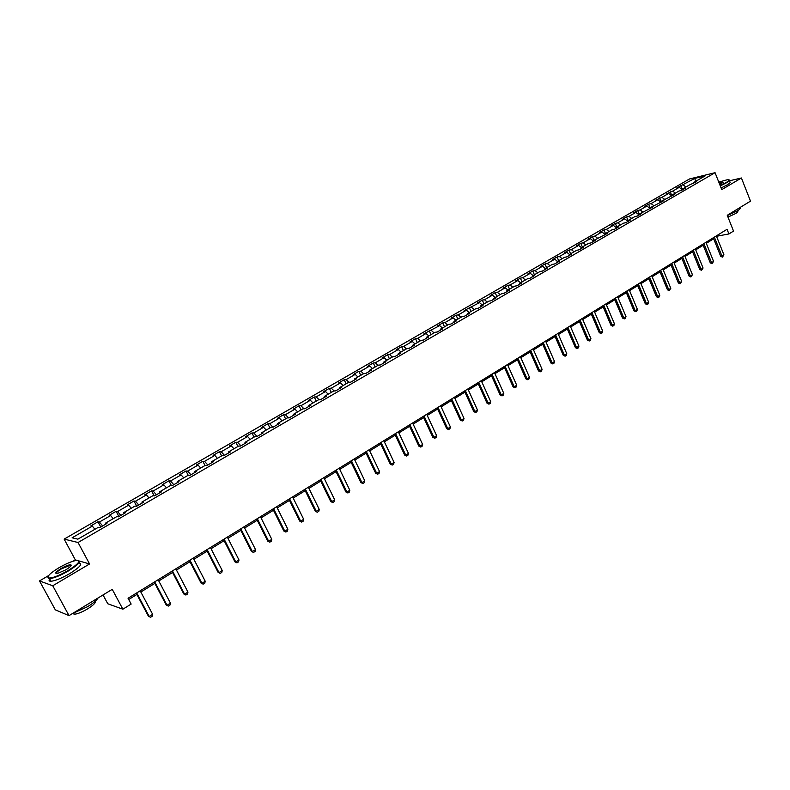 <?xml version="1.0" encoding="UTF-8"?>
<svg xmlns="http://www.w3.org/2000/svg" width="790" height="790" viewBox="0 0 790 790"><rect width="100%" height="100%" fill="white"/><g stroke="black" fill="none" stroke-linecap="round" stroke-linejoin="round"><path stroke-width="1.19" d="M103.026 594.949L107.756 603.758L122.865 609.199L131.15 604.074L128.049 598.267L727.047 229.307L728.903 233.958L733.525 231.095L727.254 215.285L750.5 201.144L741.415 177.987L729.298 180.841M48.615 575.584L39.5 580.936L55.33 609.86L69.026 615.627L52.742 585.765L89.566 563.961L78.052 542.503L64.138 539.106L75.336 559.893L73.115 561.196M78.052 542.503L715.059 172.694L689.532 178.955L64.138 539.106M39.5 580.936L52.742 585.765M694.716 178.412L676.754 187.951L679.222 187.358L672.675 191.141L666.108 194.093L668.567 193.511L661.941 197.332L655.335 200.305L657.784 199.742L651.079 203.603L648.639 204.166L644.433 206.595L646.872 206.032L640.098 209.942L637.668 210.495L633.412 212.954L635.832 212.401L628.978 216.361L626.559 216.904L622.253 219.383L624.663 218.85L617.721 222.859L615.321 223.382L610.966 225.9L613.356 225.377L606.335 229.426L603.955 229.939L599.541 232.487L601.921 231.983L594.811 236.082L592.441 236.575L587.977 239.153L590.347 238.659L583.158 242.816L580.798 243.3L576.275 245.897L578.636 245.423L571.348 249.63L569.007 250.094L564.435 252.731L566.776 252.267L559.399 256.523L557.078 256.977L552.447 259.643L554.768 259.199L547.302 263.505L545.001 263.949L540.311 266.645L542.612 266.21L535.057 270.575L532.766 271L528.026 273.735L530.307 273.31L522.664 277.725L520.393 278.139L515.584 280.904L517.855 280.509L510.113 284.973L507.851 285.368L502.993 288.172L505.235 287.787L497.394 292.31L495.162 292.685L490.235 295.529L492.466 295.164L484.527 299.746L482.305 300.101L477.318 302.975L479.53 302.629L464.234 310.529L466.426 310.194L458.279 314.894L456.097 315.22L450.981 318.163L453.154 317.856L444.898 322.616L442.746 322.922L437.561 325.905L439.704 325.608L423.963 333.755L426.087 333.479L417.614 338.367L415.51 338.634L410.188 341.695L412.291 341.438L403.7 346.395L401.616 346.642L396.234 349.753L398.308 349.506L389.608 354.532L387.544 354.759L382.084 357.91L384.138 357.692L375.319 362.778L373.285 362.975L367.755 366.175L369.779 365.977L360.842 371.132L358.838 371.32L353.229 374.549L355.224 374.381L346.168 379.605L344.193 379.763L338.505 383.041L340.47 382.893L331.296 388.186L329.341 388.325L323.574 391.652L325.519 391.524L316.207 396.896L314.292 397.005L308.446 400.382L310.351 400.273L300.921 405.724L299.035 405.803L293.11 409.23L294.986 409.151L285.417 414.671L283.561 414.73L277.557 418.196L279.403 418.147L269.696 423.746L267.869 423.776L261.776 427.291L263.593 427.272L253.758 432.95L251.961 432.959L245.789 436.515L247.566 436.524L237.583 442.281L235.825 442.262L229.564 445.876L231.302 445.906L221.18 451.752L219.462 451.702L213.103 455.366L214.811 455.425L204.541 461.35L202.862 461.281L196.414 464.994L198.073 465.083L187.655 471.097L186.015 470.988L179.468 474.77L181.098 474.879L170.531 480.982L168.922 480.853L162.286 484.675L163.876 484.823L153.142 491.015L151.581 490.847L144.847 494.738L146.387 494.915L135.505 501.206L133.984 500.998L127.141 504.948L128.651 505.156L117.601 511.535L116.12 511.308L109.178 515.307L110.64 515.554L99.422 522.032L97.99 521.765L90.939 525.824L92.351 526.11L72.117 537.793L77.874 539.155L98.335 527.305L99.797 527.592L106.946 523.444L105.475 523.168L116.811 516.601L118.322 516.857L125.373 512.769L123.842 512.532L135.011 506.064L136.561 506.281L143.504 502.262L141.933 502.055L152.934 495.685L154.534 495.873L161.377 491.903L159.758 491.736L170.591 485.455L172.23 485.613L178.975 481.703L177.316 481.564L187.99 475.382L189.669 475.501L196.315 471.65L194.617 471.541L205.133 465.448L206.852 465.547L213.399 461.755L211.661 461.676L222.03 455.672L223.787 455.731L230.236 451.999L228.458 451.949L238.669 446.034L240.466 446.064L246.826 442.38L245.009 442.361L255.081 436.524L256.918 436.524L263.179 432.9L261.332 432.91L271.256 427.163L273.123 427.133L279.295 423.559L277.418 423.588L287.204 417.93L289.101 417.871L295.184 414.345L293.278 414.404L302.925 408.825L304.851 408.746L310.855 405.26L308.91 405.349L318.419 399.849L320.385 399.74L326.31 396.313L324.325 396.422L333.706 390.991L335.701 390.862L341.537 387.475L339.532 387.623L348.785 382.261L350.809 382.103L356.567 378.775L354.522 378.933L363.657 373.65L365.711 373.473L371.379 370.184L369.315 370.372L378.321 365.158L380.405 364.95L386.004 361.711L383.91 361.919L392.788 356.774L394.901 356.557L400.421 353.347L398.298 353.584L407.067 348.509L409.2 348.262L414.651 345.102L412.508 345.358L421.149 340.352L423.312 340.085L428.684 336.965L426.521 337.241L435.053 332.304L437.235 332.017L442.538 328.936L440.346 329.233L448.769 324.354L450.972 324.048L456.205 321.017L453.993 321.332L462.298 316.514L464.53 316.197L469.704 313.196L467.463 313.531L475.669 308.781L477.911 308.436L483.016 305.483L480.755 305.829L488.852 301.138L491.123 300.783L496.16 297.86L493.878 298.225L501.877 293.603L504.168 293.218L509.135 290.345L506.834 290.73L514.734 286.158L517.035 285.763L521.943 282.919L519.632 283.314L527.424 278.801L529.754 278.396L534.593 275.582L532.263 276.006L539.955 271.543L542.305 271.118L547.085 268.343L544.735 268.778L552.329 264.383L554.699 263.929L559.419 261.194L557.049 261.648L564.554 257.303L566.934 256.839L571.605 254.133L569.215 254.597L576.631 250.311L579.021 249.838L583.632 247.161L581.233 247.645L588.55 243.409L590.96 242.915L595.522 240.279L593.102 240.772L607.253 233.475L604.824 233.978L611.964 229.841L614.413 229.327L618.856 226.75L616.407 227.273L623.458 223.185L625.917 222.652L630.311 220.104L627.843 220.647L634.824 216.608L637.293 216.065L641.628 213.547L639.149 214.1L652.817 207.069L650.328 207.632L663.867 200.66L661.368 201.233L674.788 194.33L672.28 194.913L678.926 191.061L681.444 190.469L685.582 188.069L683.064 188.672L689.64 184.86L696.257 181.888L693.719 182.5L705.194 175.854L694.716 178.412L695.704 181.344M105.672 524.185L105.475 523.168M99.422 522.032L102.631 525.952M110.64 515.554L113.227 518.684M124.03 513.549L123.842 512.532M117.601 511.535L120.821 515.406M128.651 505.156L131.239 508.246M142.101 503.072L141.933 502.055M135.505 501.206L138.734 505.027M146.387 494.915L148.994 497.967M159.906 492.753L159.758 491.736M153.142 491.015L156.39 494.787M163.876 484.823L166.483 487.835M177.444 482.591L177.316 481.564M170.531 480.982L173.79 484.714M181.098 474.879L183.724 477.851M194.725 472.578L194.617 471.541M187.655 471.097L190.923 474.77M198.073 465.083L200.709 468.016M211.75 462.703L211.661 461.676M204.541 461.35L207.819 464.984M214.811 455.425L217.447 458.319M228.527 452.976L228.458 451.949M221.18 451.752L224.469 455.336M231.302 445.906L233.949 448.769M245.068 443.397L245.009 442.361M237.583 442.281L240.881 445.827M247.566 436.524L250.213 439.349M261.372 433.947L261.332 432.91M253.758 432.95L257.056 436.445M263.593 427.272L266.25 430.056M277.438 424.625L277.418 423.588M269.696 423.746L272.945 427.133M279.403 418.147L282.06 420.902M293.288 415.451L293.278 414.404M285.417 414.671L288.548 417.89M294.986 409.151L297.652 411.876M308.91 406.396L308.91 405.349M300.921 405.724L303.933 408.776M310.351 400.273L313.028 402.969M324.315 397.469L324.325 396.422M316.207 396.896L319.121 399.809M325.519 391.524L328.196 394.18M339.503 388.66L339.532 387.623M331.296 388.186L334.101 390.961M340.47 382.893L343.156 385.52M354.483 379.98L354.522 378.933M346.168 379.605L348.884 382.251M355.224 374.381L357.91 376.978M369.266 371.409L369.315 370.372M360.842 371.132L363.528 373.719M369.779 365.977L372.465 368.545M383.841 362.966L383.91 361.919M375.319 362.778L378.015 365.336M384.138 357.692L386.824 360.23M398.219 354.621L398.298 353.584M389.608 354.532L392.304 357.06M398.308 349.506L401.004 352.024M412.41 346.405L412.508 345.358M403.7 346.395L406.406 348.894M412.291 341.438L414.987 343.917M426.412 338.288L426.521 337.241M417.614 338.367L420.32 340.836M426.087 333.479L428.792 335.928M440.228 330.279L440.346 329.233M431.35 330.437L434.046 332.886M439.704 325.608L442.41 328.038M453.865 322.369L453.993 321.332M444.898 322.616L447.604 325.036M453.154 317.856L455.86 320.256M467.325 314.578L467.463 313.531M458.279 314.894L460.985 317.284M466.426 310.194L469.132 312.563M480.616 306.875L480.755 305.829M471.482 307.271L474.188 309.631M479.53 302.629L482.236 304.979M493.73 299.272L493.878 298.225M484.527 299.746L487.233 302.086M492.466 295.164L495.172 297.484M506.676 291.767L506.834 290.73M497.394 292.31L500.1 294.631M505.235 287.787L507.95 290.088M519.455 284.361L519.632 283.314M510.113 284.973L512.819 287.264M517.855 280.509L520.561 282.781M532.075 277.043L532.263 276.006M522.664 277.725L525.37 279.996M530.307 273.31L533.023 275.562M544.537 269.825L544.735 268.778M535.057 270.575L537.773 272.817M542.612 266.21L545.327 268.442M556.851 262.685L557.049 261.648M547.302 263.505L550.018 265.716M554.768 259.199L557.473 261.401M569.007 255.644L569.215 254.597M559.399 256.523L562.115 258.715M566.776 252.267L569.481 254.449M581.005 248.682L581.233 247.645M571.348 249.63L574.063 251.793M578.636 245.423L581.341 247.576M592.865 241.809L593.102 240.772M583.158 242.816L585.864 244.959M590.347 238.659L593.083 240.822M604.587 235.015L604.824 233.978M594.811 236.082L597.526 238.205M601.921 231.983L604.775 234.205M616.161 228.31L616.407 227.273M606.335 229.426L609.041 231.539M613.356 225.377L616.309 227.658M627.596 221.684L627.843 220.647M617.721 222.859L620.427 224.943M624.663 218.85L627.714 221.19M638.893 215.137L639.149 214.1L637.668 210.495M628.978 216.361L631.674 218.425M635.832 212.401L638.982 214.791M650.061 208.659L650.328 207.632M640.098 209.942L642.793 211.987M646.872 206.032L650.111 208.471M661.092 202.27L661.368 201.233M651.079 203.603L653.784 205.627M657.784 199.742L661.112 202.21M671.994 195.95L672.28 194.913M661.941 197.332L664.637 199.337M668.567 193.511L671.925 195.989L670.216 191.723M682.777 189.699L683.064 188.672M672.675 191.141L675.371 193.125M679.222 187.358L682.58 189.817M693.432 183.527L693.719 182.5M683.291 185.008L685.987 186.973M122.865 609.199L112.249 589.34L69.026 615.627M715.059 172.694L721.764 189.63L741.415 177.987M716.747 236.891L718.317 235.924L728.903 233.958M128.711 599.501L136.868 594.475M140.837 592.026L154.84 583.385M158.78 580.956L172.556 572.464M176.466 570.054L189.995 561.71M193.886 559.31L207.187 551.114M211.039 548.734L224.113 540.666M227.955 538.306L240.812 530.376M244.614 528.026L257.254 520.235M261.046 517.904L273.468 510.241M277.231 507.921L289.456 500.376M293.189 498.075L305.207 490.669M308.929 488.378L320.75 481.08M324.443 478.809L336.066 471.64M339.74 469.379L351.175 462.318M354.819 460.076L366.076 453.134M369.7 450.893L380.78 444.069M384.375 441.847L395.276 435.132M398.851 432.92L409.576 426.304M413.14 424.112L423.697 417.604M427.232 415.422L437.621 409.013M441.136 406.85L451.357 400.54M454.852 398.387L464.925 392.176M468.391 390.033L478.306 383.93M481.762 381.797L491.518 375.773M494.955 373.66L504.563 367.735M507.98 365.632L517.44 359.796M520.837 357.702L530.149 351.955M533.526 349.871L542.71 344.213M546.058 342.149L555.103 336.57M558.441 334.516L567.348 329.025M570.657 326.981L579.435 321.57M582.734 319.535L591.374 314.203M594.653 312.178L603.175 306.925M606.434 304.92L614.827 299.746M618.066 297.741L626.342 292.646M629.561 290.651L637.708 285.634M640.917 283.65L648.946 278.702M652.135 276.737L660.055 271.849M663.225 269.894L671.026 265.084M674.186 263.139L681.869 258.399M685.009 256.464L692.593 251.793M695.714 249.867L703.189 245.256M706.29 243.34L713.656 238.797M92.351 526.11L94.928 529.28M717.922 234.936L718.317 235.924M680.822 185.611L682.481 189.748M659.492 197.905L661.161 202.003M648.639 204.166L650.219 208.027M626.559 216.904L628.06 220.519M615.321 223.382L616.842 227.026M603.955 229.939L605.486 233.593M592.441 236.575L593.991 240.249M580.798 243.3L582.358 246.984M569.007 250.094L570.587 253.807M557.078 256.977L558.678 260.71M545.001 263.949L546.611 267.692M532.766 271L534.405 274.762M520.393 278.139L522.042 281.921M507.851 285.368L509.52 289.17M495.162 292.685L496.851 296.507M482.305 300.101L484.013 303.943M469.29 307.616L471.018 311.477M456.097 315.22L457.844 319.101M442.746 322.922L444.513 326.823M429.217 330.724L431.004 334.644M415.51 338.634L417.318 342.574M401.616 346.642L403.453 350.602M387.544 354.759L389.401 358.739M373.285 362.975L375.161 366.985M358.838 371.32L360.734 375.339M344.193 379.763L346.109 383.812M329.341 388.325L331.287 392.393M314.292 397.005L316.257 401.093M299.035 405.803L301.029 409.921M283.561 414.73L285.575 418.868M267.869 423.776L269.913 427.933M251.961 432.959L254.034 437.137M235.825 442.262L237.928 446.459M219.462 451.702L221.585 455.929M202.862 461.281L205.015 465.527M186.015 470.988L188.267 475.402M168.922 480.853L171.331 485.524M151.581 490.847L154.159 495.824M133.984 500.998L136.7 506.202M116.12 511.308L118.875 516.532M97.99 521.765L100.784 527.019M89.566 563.961L79.454 561.068M76.995 560.367L75.336 559.893M716.352 235.894L723.956 254.894L722.415 257.115L721.971 256.138L720.697 256.355L713.261 237.8M723.956 254.894L721.971 256.138L714.348 237.128M722.415 257.115L720.697 256.355M720.174 185.591L725.872 182.717C729.288 180.624 729.901 179.597 727.728 179.616L718.782 182.105M728.903 179.794C730.069 180.1 729.16 181.147 726.188 182.944L720.302 185.917M719.147 183.013L723.117 182.263L719.799 184.662M739.914 207.582C741.03 207.997 740.151 209.113 737.248 210.93L727.363 215.561M737.366 210.861L737.475 211.118C738.364 211.404 737.742 212.214 735.599 213.557L727.965 217.082M729.229 180.663L729.683 181.828C730.888 182.125 729.99 183.181 726.998 184.998L721.112 187.971M722.978 182.717L719.275 183.329M68.019 570.597C79.138 563.468 81.607 560.13 75.455 560.584C70.972 561.621 65.481 564.011 58.974 567.743C50.175 573.135 46.699 576.552 48.545 577.974C52.219 578.29 58.707 575.831 68.019 570.597M78.427 560.525C81.123 561.621 77.756 565.107 68.325 570.992C60.277 575.584 54.026 578.142 49.592 578.655L48.368 578.547L47.874 576.967M65.718 569.876L57.453 573.481C54.342 573.698 55.586 572.019 61.195 568.445C65.827 565.847 69.056 564.633 70.873 564.801C71.811 565.482 70.093 567.171 65.718 569.876M71.021 565.719L70.142 565.314L61.502 568.83C57.611 571.21 55.902 572.799 56.386 573.599M98.118 597.931C96.666 600.311 93.171 603.224 87.621 606.661L72.246 613.662M95.314 601.121C96.064 602.543 93.526 605.11 87.71 608.823C81.992 612.181 77.519 613.988 74.29 614.225L72.838 613.504M70.31 565.62L71.209 565.255M79.03 563.073C82.999 563.675 79.899 567.19 69.737 573.609C61.699 578.201 55.448 580.759 51.014 581.262C49 581.302 48.565 580.512 49.701 578.863M705.895 242.342L713.577 261.421L712.027 263.663L711.563 262.685L710.299 262.892L702.784 244.258M713.577 261.421L711.563 262.685L703.87 243.587M712.027 263.663L710.299 262.892M695.309 248.86L703.07 268.027L701.51 270.279L701.036 269.311L699.772 269.509L692.188 250.786M703.07 268.027L701.036 269.311L693.255 250.124M701.51 270.279L699.772 269.509M684.604 255.456L692.445 274.713L690.875 276.984L690.381 276.006L689.137 276.204L681.464 257.392M692.445 274.713L690.381 276.006L682.53 256.73M690.875 276.984L689.137 276.204M673.771 262.122L681.691 281.477L680.111 283.758L679.607 282.79L678.363 282.978L670.611 264.067M681.691 281.477L679.607 282.79L671.668 263.416M680.111 283.758L678.363 282.978M662.81 268.876L670.809 288.32L669.219 290.621L668.705 289.654L667.461 289.821L659.63 270.832M670.809 288.32L668.705 289.654L660.687 270.19M669.219 290.621L667.461 289.821M651.72 275.71L659.808 295.253L659.265 296.892L658.198 297.553L657.675 296.586L656.441 296.764L648.521 277.675M659.808 295.253L657.675 296.586L649.568 277.033M658.198 297.553L656.441 296.764M640.493 282.623L648.669 302.254L648.126 303.903L647.05 304.584L646.506 303.617L645.282 303.775L637.283 284.598M648.669 302.254L646.506 303.617L638.32 283.966M647.05 304.584L645.282 303.775M629.126 289.624L637.392 309.344L636.858 311.003L635.772 311.685L635.209 310.727L633.985 310.875L625.907 291.609M637.392 309.344L635.209 310.727L626.924 290.977M635.772 311.685L633.985 310.875M617.632 296.704L625.986 316.523L625.453 318.182L624.347 318.884L623.774 317.916L622.56 318.064L614.383 298.699M625.986 316.523L623.774 317.916L615.4 298.077M624.347 318.884L622.56 318.064M605.989 303.874L614.432 323.791L613.909 325.46L612.783 326.161L612.201 325.204L610.986 325.342L602.731 305.888M614.432 323.791L612.201 325.204L603.738 305.266M612.783 326.161L610.986 325.342M594.208 311.132L602.74 331.148L602.217 332.817L601.081 333.528L600.479 332.57L599.274 332.699L590.93 313.156M602.74 331.148L600.479 332.57L591.927 312.534M601.081 333.528L599.274 332.699M582.279 318.479L590.91 338.594L590.387 340.273L589.241 340.994L588.619 340.036L587.424 340.154L578.981 320.513M590.91 338.594L588.619 340.036L579.969 319.901M589.241 340.994L587.424 340.154M570.202 325.915L578.932 346.129L578.408 347.817L577.243 348.548L576.611 347.59L575.426 347.699L566.884 327.959M578.932 346.129L576.611 347.59L567.862 327.356M577.243 348.548L575.426 347.699M557.977 333.449L566.795 353.762L566.272 355.451L565.107 356.191L564.445 355.243L563.27 355.342L554.639 335.503M566.795 353.762L564.445 355.243L555.607 334.911M565.107 356.191L563.27 355.342M545.594 341.073L554.521 361.484L553.997 363.193L552.803 363.933L552.141 362.985L550.966 363.084L542.236 343.146M554.521 361.484L552.141 362.985L543.194 342.554M552.803 363.933L550.966 363.084M533.053 348.795L542.078 369.315L541.565 371.024L540.36 371.784L539.669 370.826L538.504 370.915L529.675 350.879M542.078 369.315L539.669 370.826L530.623 350.296M540.36 371.784L538.504 370.915M520.353 356.626L529.478 377.235L528.964 378.953L527.75 379.723L527.039 378.775L525.893 378.844L516.956 358.709M529.478 377.235L527.039 378.775L517.894 358.137M527.75 379.723L525.893 378.844M507.496 364.546L516.719 385.263L516.216 386.991L514.971 387.762L514.25 386.824L513.105 386.883L504.079 366.649M516.719 385.263L514.25 386.824L504.998 366.076M514.971 387.762L513.105 386.883M494.461 372.574L503.803 393.39L503.289 395.128L502.045 395.909L501.295 394.97L500.169 395.02L491.034 374.687M503.803 393.39L501.295 394.97L491.943 374.124M502.045 395.909L500.169 395.02M481.268 380.701L490.709 401.626L490.205 403.364L488.941 404.164L488.171 403.226L487.055 403.265L477.812 382.824M490.709 401.626L488.171 403.226L478.71 382.271M488.941 404.164L487.055 403.265M467.897 388.937L477.446 409.971L476.943 411.718L475.659 412.528L474.879 411.59L473.773 411.62L464.421 391.08M477.446 409.971L474.879 411.59L465.3 390.527M475.659 412.528L473.773 411.62M454.349 397.281L464.016 418.424L463.513 420.171L462.219 420.991L460.313 420.082L450.853 399.434M464.016 418.424L461.409 420.063L451.722 398.901M462.219 420.991L460.313 420.082M440.623 405.734L450.399 426.985L449.905 428.743L448.592 429.572L446.676 428.654L437.107 407.897M450.399 426.985L447.762 428.644L437.956 407.373M448.592 429.572L446.676 428.654M426.709 414.306L436.613 435.665L436.12 437.433L434.776 438.272L432.861 437.344L423.173 416.478M436.613 435.665L433.937 437.344L424.013 415.965M434.776 438.272L432.861 437.344M412.607 422.986L422.63 444.464L422.137 446.232L420.784 447.091L418.858 446.153L409.052 425.178M422.63 444.464L419.925 446.162L409.882 424.674M420.784 447.091L418.858 446.153M398.318 431.784L408.46 453.371L407.976 455.159L406.603 456.018L404.668 455.07L394.743 433.996M408.46 453.371L405.714 455.099L395.553 433.493M406.603 456.018L404.668 455.07M383.841 440.711L394.101 462.407L393.618 464.194L392.235 465.073L390.28 464.115L380.237 442.933M394.101 462.407L391.317 464.155L381.027 442.44M392.235 465.073L390.28 464.115M369.157 449.757L379.546 471.561L379.072 473.358L377.66 474.247L375.694 473.289L365.533 451.989M379.546 471.561L376.721 473.338L366.313 451.505M377.66 474.247L375.694 473.289M354.266 458.921L364.792 480.843L364.318 482.651L362.887 483.549L360.912 482.581L350.622 461.172M364.792 480.843L361.929 482.651L351.382 460.698M362.887 483.549L360.912 482.581M339.177 468.223L349.832 490.264L349.358 492.071L347.906 492.99L345.931 492.002L335.503 470.475M349.832 490.264L346.928 492.081L336.254 470.02M347.906 492.99L345.931 492.002M323.87 477.644L334.664 499.803L334.19 501.62L332.728 502.549L330.734 501.561L320.177 479.925M334.664 499.803L331.721 501.65L320.908 479.471M332.728 502.549L330.734 501.561M308.357 487.203L319.279 509.481L318.814 511.308L317.323 512.246L315.329 511.249L304.634 489.494M319.279 509.481L316.296 511.357L305.345 489.059M317.323 512.246L315.329 511.249M292.606 496.9L303.676 519.297L303.222 521.133L301.711 522.081L299.696 521.074L288.873 499.201M303.676 519.297L300.654 521.202L289.555 498.786M301.711 522.081L299.696 521.074M276.648 506.736L287.856 529.251L287.402 531.097L285.871 532.065L283.847 531.048L272.876 509.056M287.856 529.251L284.785 531.186L273.547 508.642M285.871 532.065L283.847 531.048M260.443 516.709L271.8 539.353L271.355 541.199L269.795 542.177L267.771 541.15L256.661 519.05M271.8 539.353L268.689 541.308L257.303 518.645M269.795 542.177L267.771 541.15M244.011 526.831L255.516 549.593L255.071 551.45L253.501 552.447L251.457 551.41L240.2 529.182M255.516 549.593L252.356 551.578L240.832 528.796M253.501 552.447L251.457 551.41M227.342 537.101L238.995 559.992L238.56 561.858L236.961 562.865L234.906 561.818L223.501 539.471M238.995 559.992L235.795 562.006L224.103 539.096M236.961 562.865L234.906 561.818M210.426 547.529L222.237 570.528L221.802 572.404L220.183 573.431L218.119 572.375L206.565 549.899M222.237 570.528L218.978 572.582L207.138 549.544M220.183 573.431L218.119 572.375M193.254 558.096L205.222 581.233L204.798 583.119L203.149 584.156L201.075 583.089L189.363 560.495M205.222 581.233L201.924 583.316L189.926 560.149M203.149 584.156L201.075 583.089M175.824 568.83L187.961 592.095L187.536 593.991L185.867 595.038L183.784 593.962L171.914 571.249M187.961 592.095L184.603 594.208L172.447 570.913M185.867 595.038L183.784 593.962M158.138 579.732L170.433 603.125L170.018 605.021L168.319 606.088L166.226 605.002L154.198 582.161M170.433 603.125L167.036 605.259L154.702 581.845M168.319 606.088L166.226 605.002M140.176 590.792L152.648 614.314L152.243 616.22L150.515 617.306L148.411 616.2L136.216 593.231M152.648 614.314L149.192 616.486L136.7 592.935M150.515 617.306L148.411 616.2M51.014 581.262L49.592 578.655M70.142 565.314L70.636 566.223M73.747 613.228L74.29 614.225M70.695 565.364L70.873 564.801M48.545 577.974L48.368 578.547"/></g></svg>
